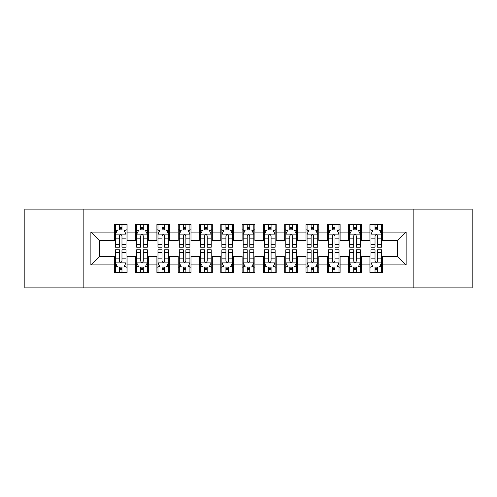 <?xml version="1.0" encoding="UTF-8"?>
<svg xmlns="http://www.w3.org/2000/svg" width="497" height="497" viewBox="0 0 497 497"><rect width="100%" height="100%" fill="white"/><g stroke="black" fill="none" stroke-linecap="round" stroke-linejoin="round"><path stroke-width="0.75" d="M413.15 287.906L472.15 287.906L472.15 209.094L413.15 209.094L413.15 287.906L83.85 287.906L83.85 209.094L24.85 209.094L24.85 287.906L83.85 287.906M413.15 209.094L83.85 209.094M90.883 264.901L90.883 232.099L114.31 232.099L114.31 240.616L99.4 240.616L99.4 256.384L90.883 264.901L114.31 264.901L114.31 272.462L127.089 272.462L127.089 264.901L135.613 264.901L135.613 272.462L148.392 272.462L148.392 264.901L156.909 264.901L156.909 272.462L169.688 272.462L169.688 264.901L178.212 264.901L178.212 272.462L190.991 272.462L190.991 264.901L199.508 264.901L199.508 272.462L212.287 272.462L212.287 264.901L220.811 264.901L220.811 272.462L233.59 272.462L233.59 264.901L242.107 264.901L242.107 272.462L254.893 272.462L254.893 264.901L263.41 264.901L263.41 272.462L276.189 272.462L276.189 264.901L284.713 264.901L284.713 272.462L297.492 272.462L297.492 264.901L306.009 264.901L306.009 272.462L318.788 272.462L318.788 264.901L327.312 264.901L327.312 272.462L340.091 272.462L340.091 264.901L348.608 264.901L348.608 272.462L361.387 272.462L361.387 264.901L369.911 264.901L369.911 272.462L382.69 272.462L382.69 256.384L397.6 256.384L397.6 240.616L382.69 240.616L382.69 232.099L406.117 232.099L406.117 264.901L382.69 264.901M382.69 232.099L382.69 224.538L369.911 224.538L369.911 232.099L361.387 232.099L361.387 224.538L348.608 224.538L348.608 232.099L340.091 232.099L340.091 224.538L327.312 224.538L327.312 232.099L318.788 232.099L318.788 224.538L306.009 224.538L306.009 232.099L297.492 232.099L297.492 224.538L284.713 224.538L284.713 232.099L276.189 232.099L276.189 224.538L263.41 224.538L263.41 232.099L254.893 232.099L254.893 224.538L242.107 224.538L242.107 232.099L233.59 232.099L233.59 224.538L220.811 224.538L220.811 232.099L212.287 232.099L212.287 224.538L199.508 224.538L199.508 232.099L190.991 232.099L190.991 224.538L178.212 224.538L178.212 232.099L169.688 232.099L169.688 224.538L156.909 224.538L156.909 232.099L148.392 232.099L148.392 224.538L135.613 224.538L135.613 232.099L127.089 232.099L127.089 224.538L114.31 224.538L114.31 232.099M361.387 264.901L361.387 256.384L369.911 256.384L369.911 264.901M406.117 232.099L397.6 240.616M340.091 264.901L340.091 256.384L348.608 256.384L348.608 264.901M369.911 232.099L369.911 240.616L361.387 240.616L361.387 232.099M318.788 264.901L318.788 256.384L327.312 256.384L327.312 264.901M348.608 232.099L348.608 240.616L340.091 240.616L340.091 232.099M297.492 264.901L297.492 256.384L306.009 256.384L306.009 264.901M327.312 232.099L327.312 240.616L318.788 240.616L318.788 232.099M276.189 264.901L276.189 256.384L284.713 256.384L284.713 264.901M306.009 232.099L306.009 240.616L297.492 240.616L297.492 232.099M254.893 264.901L254.893 256.384L263.41 256.384L263.41 264.901M284.713 232.099L284.713 240.616L276.189 240.616L276.189 232.099M233.59 264.901L233.59 256.384L242.107 256.384L242.107 264.901M263.41 232.099L263.41 240.616L254.893 240.616L254.893 232.099M212.287 264.901L212.287 256.384L220.811 256.384L220.811 264.901M242.107 232.099L242.107 240.616L233.59 240.616L233.59 232.099M190.991 264.901L190.991 256.384L199.508 256.384L199.508 264.901M220.811 232.099L220.811 240.616L212.287 240.616L212.287 232.099M169.688 264.901L169.688 256.384L178.212 256.384L178.212 264.901M199.508 232.099L199.508 240.616L190.991 240.616L190.991 232.099M148.392 264.901L148.392 256.384L156.909 256.384L156.909 264.901M178.212 232.099L178.212 240.616L169.688 240.616L169.688 232.099M127.089 264.901L127.089 256.384L135.613 256.384L135.613 264.901M156.909 232.099L156.909 240.616L148.392 240.616L148.392 232.099M99.4 256.384L114.31 256.384L114.31 264.901M135.613 232.099L135.613 240.616L127.089 240.616L127.089 232.099M369.911 229.862L370.973 229.862M381.628 229.862L382.69 229.862M348.608 229.862L349.677 229.862M360.325 229.862L361.387 229.862M327.312 229.862L328.374 229.862M339.022 229.862L340.091 229.862M306.009 229.862L307.078 229.862M317.726 229.862L318.788 229.862M284.713 229.862L285.775 229.862M296.423 229.862L297.492 229.862M263.41 229.862L264.472 229.862M275.127 229.862L276.189 229.862M242.107 229.862L243.176 229.862M253.824 229.862L254.893 229.862M220.811 229.862L221.873 229.862M232.528 229.862L233.59 229.862M199.508 229.862L200.577 229.862M211.225 229.862L212.287 229.862M178.212 229.862L179.274 229.862M189.922 229.862L190.991 229.862M156.909 229.862L157.978 229.862M168.626 229.862L169.688 229.862M135.613 229.862L136.675 229.862M147.323 229.862L148.392 229.862M114.31 229.862L115.372 229.862M126.027 229.862L127.089 229.862M114.31 267.137L115.372 267.137M126.027 267.137L127.089 267.137M135.613 267.137L136.675 267.137M147.323 267.137L148.392 267.137M156.909 267.137L157.978 267.137M168.626 267.137L169.688 267.137M178.212 267.137L179.274 267.137M189.922 267.137L190.991 267.137M199.508 267.137L200.577 267.137M211.225 267.137L212.287 267.137M220.811 267.137L221.873 267.137M232.528 267.137L233.59 267.137M242.107 267.137L243.176 267.137M253.824 267.137L254.893 267.137M263.41 267.137L264.472 267.137M275.127 267.137L276.189 267.137M284.713 267.137L285.775 267.137M296.423 267.137L297.492 267.137M306.009 267.137L307.078 267.137M317.726 267.137L318.788 267.137M327.312 267.137L328.374 267.137M339.022 267.137L340.091 267.137M348.608 267.137L349.677 267.137M360.325 267.137L361.387 267.137M369.911 267.137L370.973 267.137M381.628 267.137L382.69 267.137M90.883 232.099L99.4 240.616M397.6 256.384L406.117 264.901M121.976 227.309L119.423 227.309M126.027 244.549L121.976 244.549L121.976 247.22L126.027 247.22L126.027 234.23L123.896 229.968L117.503 229.968L115.372 234.23L115.372 247.22L119.423 247.22L119.423 244.549L115.372 244.549M115.372 234.23L115.372 224.538M126.027 234.23L126.027 224.538M119.423 229.968L119.423 224.538M121.976 224.538L121.976 229.968M121.976 244.549L121.976 235.827C121.125 234.186 120.274 234.186 119.423 235.827L119.423 244.549M121.976 229.862L119.423 229.862M119.423 269.691L121.976 269.691M115.372 252.451L119.423 252.451L119.423 249.78L115.372 249.78L115.372 262.77L117.503 267.032L123.896 267.032L126.027 262.77L126.027 249.78L121.976 249.78L121.976 252.451L126.027 252.451M126.027 262.77L126.027 272.462M115.372 262.77L115.372 272.462M121.976 267.032L121.976 272.462M119.423 272.462L119.423 267.032M119.423 252.451L119.423 261.173C120.274 262.814 121.125 262.814 121.976 261.173L121.976 252.451M119.423 267.137L121.976 267.137M143.279 227.309L140.719 227.309M147.323 244.549L143.279 244.549L143.279 247.22L147.323 247.22L147.323 234.23L145.192 229.968L138.806 229.968L136.675 234.23L136.675 247.22L140.719 247.22L140.719 244.549L136.675 244.549M136.675 234.23L136.675 224.538M147.323 234.23L147.323 224.538M140.719 229.968L140.719 224.538M143.279 224.538L143.279 229.968M143.279 244.549L143.279 235.827C142.428 234.186 141.577 234.186 140.719 235.827L140.719 244.549M143.279 229.862L140.719 229.862M164.575 227.309L162.022 227.309M168.626 244.549L164.575 244.549L164.575 247.22L168.626 247.22L168.626 234.23L166.495 229.968L160.102 229.968L157.978 234.23L157.978 247.22L162.022 247.22L162.022 244.549L157.978 244.549M157.978 234.23L157.978 224.538M168.626 234.23L168.626 224.538M162.022 229.968L162.022 224.538M164.575 224.538L164.575 229.968M164.575 244.549L164.575 235.827C163.724 234.186 162.873 234.186 162.022 235.827L162.022 244.549M164.575 229.862L162.022 229.862M140.719 269.691L143.279 269.691M136.675 252.451L140.719 252.451L140.719 249.78L136.675 249.78L136.675 262.77L138.806 267.032L145.192 267.032L147.323 262.77L147.323 249.78L143.279 249.78L143.279 252.451L147.323 252.451M147.323 262.77L147.323 272.462M136.675 262.77L136.675 272.462M143.279 267.032L143.279 272.462M140.719 272.462L140.719 267.032M140.719 252.451L140.719 261.173C141.57 262.814 142.428 262.814 143.279 261.173L143.279 252.451M140.719 267.137L143.279 267.137M162.022 269.691L164.575 269.691M157.978 252.451L162.022 252.451L162.022 249.78L157.978 249.78L157.978 262.77L160.102 267.032L166.495 267.032L168.626 262.77L168.626 249.78L164.575 249.78L164.575 252.451L168.626 252.451M168.626 262.77L168.626 272.462M157.978 262.77L157.978 272.462M164.575 267.032L164.575 272.462M162.022 272.462L162.022 267.032M162.022 252.451L162.022 261.173C162.873 262.814 163.724 262.814 164.575 261.173L164.575 252.451M162.022 267.137L164.575 267.137M185.878 227.309L183.325 227.309M189.922 244.549L185.878 244.549L185.878 247.22L189.922 247.22L189.922 234.23L187.798 229.968L181.405 229.968L179.274 234.23L179.274 247.22L183.325 247.22L183.325 244.549L179.274 244.549M179.274 234.23L179.274 224.538M189.922 234.23L189.922 224.538M183.325 229.968L183.325 224.538M185.878 224.538L185.878 229.968M185.878 244.549L185.878 235.827C185.027 234.186 184.176 234.186 183.325 235.827L183.325 244.549M185.878 229.862L183.325 229.862M207.181 227.309L204.621 227.309M211.225 244.549L207.181 244.549L207.181 247.22L211.225 247.22L211.225 234.23L209.094 229.968L202.708 229.968L200.577 234.23L200.577 247.22L204.621 247.22L204.621 244.549L200.577 244.549M200.577 234.23L200.577 224.538M211.225 234.23L211.225 224.538M204.621 229.968L204.621 224.538M207.181 224.538L207.181 229.968M207.181 244.549L207.181 235.827C206.33 234.186 205.472 234.186 204.621 235.827L204.621 244.549M207.181 229.862L204.621 229.862M183.325 269.691L185.878 269.691M179.274 252.451L183.325 252.451L183.325 249.78L179.274 249.78L179.274 262.77L181.405 267.032L187.798 267.032L189.922 262.77L189.922 249.78L185.878 249.78L185.878 252.451L189.922 252.451M189.922 262.77L189.922 272.462M179.274 262.77L179.274 272.462M185.878 267.032L185.878 272.462M183.325 272.462L183.325 267.032M183.325 252.451L183.325 261.173C184.176 262.814 185.027 262.814 185.878 261.173L185.878 252.451M183.325 267.137L185.878 267.137M204.621 269.691L207.181 269.691M200.577 252.451L204.621 252.451L204.621 249.78L200.577 249.78L200.577 262.77L202.708 267.032L209.094 267.032L211.225 262.77L211.225 249.78L207.181 249.78L207.181 252.451L211.225 252.451M211.225 262.77L211.225 272.462M200.577 262.77L200.577 272.462M207.181 267.032L207.181 272.462M204.621 272.462L204.621 267.032M204.621 252.451L204.621 261.173C205.472 262.814 206.323 262.814 207.181 261.173L207.181 252.451M204.621 267.137L207.181 267.137M228.477 227.309L225.924 227.309M232.528 244.549L228.477 244.549L228.477 247.22L232.528 247.22L232.528 234.23L230.397 229.968L224.004 229.968L221.873 234.23L221.873 247.22L225.924 247.22L225.924 244.549L221.873 244.549M221.873 234.23L221.873 224.538M232.528 234.23L232.528 224.538M225.924 229.968L225.924 224.538M228.477 224.538L228.477 229.968M228.477 244.549L228.477 235.827C227.626 234.186 226.775 234.186 225.924 235.827L225.924 244.549M228.477 229.862L225.924 229.862M225.924 269.691L228.477 269.691M221.873 252.451L225.924 252.451L225.924 249.78L221.873 249.78L221.873 262.77L224.004 267.032L230.397 267.032L232.528 262.77L232.528 249.78L228.477 249.78L228.477 252.451L232.528 252.451M232.528 262.77L232.528 272.462M221.873 262.77L221.873 272.462M228.477 267.032L228.477 272.462M225.924 272.462L225.924 267.032M225.924 252.451L225.924 261.173C226.775 262.814 227.626 262.814 228.477 261.173L228.477 252.451M225.924 267.137L228.477 267.137M249.78 227.309L247.22 227.309M253.824 244.549L249.78 244.549L249.78 247.22L253.824 247.22L253.824 234.23L251.693 229.968L245.307 229.968L243.176 234.23L243.176 247.22L247.22 247.22L247.22 244.549L243.176 244.549M243.176 234.23L243.176 224.538M253.824 234.23L253.824 224.538M247.22 229.968L247.22 224.538M249.78 224.538L249.78 229.968M249.78 244.549L249.78 235.827C248.929 234.186 248.078 234.186 247.22 235.827L247.22 244.549M249.78 229.862L247.22 229.862M247.22 269.691L249.78 269.691M243.176 252.451L247.22 252.451L247.22 249.78L243.176 249.78L243.176 262.77L245.307 267.032L251.693 267.032L253.824 262.77L253.824 249.78L249.78 249.78L249.78 252.451L253.824 252.451M253.824 262.77L253.824 272.462M243.176 262.77L243.176 272.462M249.78 267.032L249.78 272.462M247.22 272.462L247.22 267.032M247.22 252.451L247.22 261.173C248.071 262.814 248.922 262.814 249.78 261.173L249.78 252.451M247.22 267.137L249.78 267.137M271.076 227.309L268.523 227.309M275.127 244.549L271.076 244.549L271.076 247.22L275.127 247.22L275.127 234.23L272.996 229.968L266.603 229.968L264.472 234.23L264.472 247.22L268.523 247.22L268.523 244.549L264.472 244.549M264.472 234.23L264.472 224.538M275.127 234.23L275.127 224.538M268.523 229.968L268.523 224.538M271.076 224.538L271.076 229.968M271.076 244.549L271.076 235.827C270.225 234.186 269.374 234.186 268.523 235.827L268.523 244.549M271.076 229.862L268.523 229.862M268.523 269.691L271.076 269.691M264.472 252.451L268.523 252.451L268.523 249.78L264.472 249.78L264.472 262.77L266.603 267.032L272.996 267.032L275.127 262.77L275.127 249.78L271.076 249.78L271.076 252.451L275.127 252.451M275.127 262.77L275.127 272.462M264.472 262.77L264.472 272.462M271.076 267.032L271.076 272.462M268.523 272.462L268.523 267.032M268.523 252.451L268.523 261.173C269.374 262.814 270.225 262.814 271.076 261.173L271.076 252.451M268.523 267.137L271.076 267.137M292.379 227.309L289.819 227.309M296.423 244.549L292.379 244.549L292.379 247.22L296.423 247.22L296.423 234.23L294.292 229.968L287.906 229.968L285.775 234.23L285.775 247.22L289.819 247.22L289.819 244.549L285.775 244.549M285.775 234.23L285.775 224.538M296.423 234.23L296.423 224.538M289.819 229.968L289.819 224.538M292.379 224.538L292.379 229.968M292.379 244.549L292.379 235.827C291.528 234.186 290.677 234.186 289.819 235.827L289.819 244.549M292.379 229.862L289.819 229.862M289.819 269.691L292.379 269.691M285.775 252.451L289.819 252.451L289.819 249.78L285.775 249.78L285.775 262.77L287.906 267.032L294.292 267.032L296.423 262.77L296.423 249.78L292.379 249.78L292.379 252.451L296.423 252.451M296.423 262.77L296.423 272.462M285.775 262.77L285.775 272.462M292.379 267.032L292.379 272.462M289.819 272.462L289.819 267.032M289.819 252.451L289.819 261.173C290.67 262.814 291.528 262.814 292.379 261.173L292.379 252.451M289.819 267.137L292.379 267.137M313.675 227.309L311.122 227.309M317.726 244.549L313.675 244.549L313.675 247.22L317.726 247.22L317.726 234.23L315.595 229.968L309.202 229.968L307.078 234.23L307.078 247.22L311.122 247.22L311.122 244.549L307.078 244.549M307.078 234.23L307.078 224.538M317.726 234.23L317.726 224.538M311.122 229.968L311.122 224.538M313.675 224.538L313.675 229.968M313.675 244.549L313.675 235.827C312.824 234.186 311.973 234.186 311.122 235.827L311.122 244.549M313.675 229.862L311.122 229.862M311.122 269.691L313.675 269.691M307.078 252.451L311.122 252.451L311.122 249.78L307.078 249.78L307.078 262.77L309.202 267.032L315.595 267.032L317.726 262.77L317.726 249.78L313.675 249.78L313.675 252.451L317.726 252.451M317.726 262.77L317.726 272.462M307.078 262.77L307.078 272.462M313.675 267.032L313.675 272.462M311.122 272.462L311.122 267.032M311.122 252.451L311.122 261.173C311.973 262.814 312.824 262.814 313.675 261.173L313.675 252.451M311.122 267.137L313.675 267.137M334.978 227.309L332.425 227.309M339.022 244.549L334.978 244.549L334.978 247.22L339.022 247.22L339.022 234.23L336.898 229.968L330.505 229.968L328.374 234.23L328.374 247.22L332.425 247.22L332.425 244.549L328.374 244.549M328.374 234.23L328.374 224.538M339.022 234.23L339.022 224.538M332.425 229.968L332.425 224.538M334.978 224.538L334.978 229.968M334.978 244.549L334.978 235.827C334.127 234.186 333.276 234.186 332.425 235.827L332.425 244.549M334.978 229.862L332.425 229.862M332.425 269.691L334.978 269.691M328.374 252.451L332.425 252.451L332.425 249.78L328.374 249.78L328.374 262.77L330.505 267.032L336.898 267.032L339.022 262.77L339.022 249.78L334.978 249.78L334.978 252.451L339.022 252.451M339.022 262.77L339.022 272.462M328.374 262.77L328.374 272.462M334.978 267.032L334.978 272.462M332.425 272.462L332.425 267.032M332.425 252.451L332.425 261.173C333.276 262.814 334.127 262.814 334.978 261.173L334.978 252.451M332.425 267.137L334.978 267.137M356.281 227.309L353.721 227.309M360.325 244.549L356.281 244.549L356.281 247.22L360.325 247.22L360.325 234.23L358.194 229.968L351.808 229.968L349.677 234.23L349.677 247.22L353.721 247.22L353.721 244.549L349.677 244.549M349.677 234.23L349.677 224.538M360.325 234.23L360.325 224.538M353.721 229.968L353.721 224.538M356.281 224.538L356.281 229.968M356.281 244.549L356.281 235.827C355.43 234.186 354.572 234.186 353.721 235.827L353.721 244.549M356.281 229.862L353.721 229.862M353.721 269.691L356.281 269.691M349.677 252.451L353.721 252.451L353.721 249.78L349.677 249.78L349.677 262.77L351.808 267.032L358.194 267.032L360.325 262.77L360.325 249.78L356.281 249.78L356.281 252.451L360.325 252.451M360.325 262.77L360.325 272.462M349.677 262.77L349.677 272.462M356.281 267.032L356.281 272.462M353.721 272.462L353.721 267.032M353.721 252.451L353.721 261.173C354.572 262.814 355.423 262.814 356.281 261.173L356.281 252.451M353.721 267.137L356.281 267.137M377.577 227.309L375.024 227.309M381.628 244.549L377.577 244.549L377.577 247.22L381.628 247.22L381.628 234.23L379.497 229.968L373.104 229.968L370.973 234.23L370.973 247.22L375.024 247.22L375.024 244.549L370.973 244.549M370.973 234.23L370.973 224.538M381.628 234.23L381.628 224.538M375.024 229.968L375.024 224.538M377.577 224.538L377.577 229.968M377.577 244.549L377.577 235.827C376.726 234.186 375.875 234.186 375.024 235.827L375.024 244.549M377.577 229.862L375.024 229.862M375.024 269.691L377.577 269.691M370.973 252.451L375.024 252.451L375.024 249.78L370.973 249.78L370.973 262.77L373.104 267.032L379.497 267.032L381.628 262.77L381.628 249.78L377.577 249.78L377.577 252.451L381.628 252.451M381.628 262.77L381.628 272.462M370.973 262.77L370.973 272.462M377.577 267.032L377.577 272.462M375.024 272.462L375.024 267.032M375.024 252.451L375.024 261.173C375.875 262.814 376.726 262.814 377.577 261.173L377.577 252.451M375.024 267.137L377.577 267.137M125.971 234.124L115.428 234.124M115.372 230.223L117.379 230.223M124.02 230.223L126.027 230.223M119.423 238.84L115.372 238.84M126.027 238.84L121.976 238.84M121.976 228.663L119.423 228.663M115.428 262.876L125.971 262.876M126.027 266.777L124.02 266.777M117.379 266.777L115.372 266.777M121.976 258.16L126.027 258.16M115.372 258.16L119.423 258.16M119.423 268.337L121.976 268.337M147.274 234.124L136.731 234.124M136.675 230.223L138.675 230.223M145.323 230.223L147.323 230.223M140.719 238.84L136.675 238.84M147.323 238.84L143.279 238.84M143.279 228.663L140.719 228.663M168.57 234.124L158.027 234.124M157.978 230.223L159.978 230.223M166.625 230.223L168.626 230.223M162.022 238.84L157.978 238.84M168.626 238.84L164.575 238.84M164.575 228.663L162.022 228.663M136.731 262.876L147.274 262.876M147.323 266.777L145.323 266.777M138.675 266.777L136.675 266.777M143.279 258.16L147.323 258.16M136.675 258.16L140.719 258.16M140.719 268.337L143.279 268.337M158.027 262.876L168.57 262.876M168.626 266.777L166.625 266.777M159.978 266.777L157.978 266.777M164.575 258.16L168.626 258.16M157.978 258.16L162.022 258.16M162.022 268.337L164.575 268.337M189.873 234.124L179.33 234.124M179.274 230.223L181.275 230.223M187.922 230.223L189.922 230.223M183.325 238.84L179.274 238.84M189.922 238.84L185.878 238.84M185.878 228.663L183.325 228.663M211.169 234.124L200.626 234.124M200.577 230.223L202.577 230.223M209.225 230.223L211.225 230.223M204.621 238.84L200.577 238.84M211.225 238.84L207.181 238.84M207.181 228.663L204.621 228.663M179.33 262.876L189.873 262.876M189.922 266.777L187.922 266.777M181.275 266.777L179.274 266.777M185.878 258.16L189.922 258.16M179.274 258.16L183.325 258.16M183.325 268.337L185.878 268.337M200.626 262.876L211.169 262.876M211.225 266.777L209.225 266.777M202.577 266.777L200.577 266.777M207.181 258.16L211.225 258.16M200.577 258.16L204.621 258.16M204.621 268.337L207.181 268.337M232.472 234.124L221.929 234.124M221.873 230.223L223.88 230.223M230.521 230.223L232.528 230.223M225.924 238.84L221.873 238.84M232.528 238.84L228.477 238.84M228.477 228.663L225.924 228.663M221.929 262.876L232.472 262.876M232.528 266.777L230.521 266.777M223.88 266.777L221.873 266.777M228.477 258.16L232.528 258.16M221.873 258.16L225.924 258.16M225.924 268.337L228.477 268.337M253.774 234.124L243.226 234.124M243.176 230.223L245.176 230.223M251.824 230.223L253.824 230.223M247.22 238.84L243.176 238.84M253.824 238.84L249.78 238.84M249.78 228.663L247.22 228.663M243.226 262.876L253.774 262.876M253.824 266.777L251.824 266.777M245.176 266.777L243.176 266.777M249.78 258.16L253.824 258.16M243.176 258.16L247.22 258.16M247.22 268.337L249.78 268.337M275.071 234.124L264.528 234.124M264.472 230.223L266.479 230.223M273.12 230.223L275.127 230.223M268.523 238.84L264.472 238.84M275.127 238.84L271.076 238.84M271.076 228.663L268.523 228.663M264.528 262.876L275.071 262.876M275.127 266.777L273.12 266.777M266.479 266.777L264.472 266.777M271.076 258.16L275.127 258.16M264.472 258.16L268.523 258.16M268.523 268.337L271.076 268.337M296.374 234.124L285.831 234.124M285.775 230.223L287.775 230.223M294.423 230.223L296.423 230.223M289.819 238.84L285.775 238.84M296.423 238.84L292.379 238.84M292.379 228.663L289.819 228.663M285.831 262.876L296.374 262.876M296.423 266.777L294.423 266.777M287.775 266.777L285.775 266.777M292.379 258.16L296.423 258.16M285.775 258.16L289.819 258.16M289.819 268.337L292.379 268.337M317.67 234.124L307.127 234.124M307.078 230.223L309.078 230.223M315.725 230.223L317.726 230.223M311.122 238.84L307.078 238.84M317.726 238.84L313.675 238.84M313.675 228.663L311.122 228.663M307.127 262.876L317.67 262.876M317.726 266.777L315.725 266.777M309.078 266.777L307.078 266.777M313.675 258.16L317.726 258.16M307.078 258.16L311.122 258.16M311.122 268.337L313.675 268.337M338.973 234.124L328.43 234.124M328.374 230.223L330.375 230.223M337.022 230.223L339.022 230.223M332.425 238.84L328.374 238.84M339.022 238.84L334.978 238.84M334.978 228.663L332.425 228.663M328.43 262.876L338.973 262.876M339.022 266.777L337.022 266.777M330.375 266.777L328.374 266.777M334.978 258.16L339.022 258.16M328.374 258.16L332.425 258.16M332.425 268.337L334.978 268.337M360.269 234.124L349.726 234.124M349.677 230.223L351.677 230.223M358.325 230.223L360.325 230.223M353.721 238.84L349.677 238.84M360.325 238.84L356.281 238.84M356.281 228.663L353.721 228.663M349.726 262.876L360.269 262.876M360.325 266.777L358.325 266.777M351.677 266.777L349.677 266.777M356.281 258.16L360.325 258.16M349.677 258.16L353.721 258.16M353.721 268.337L356.281 268.337M381.572 234.124L371.029 234.124M370.973 230.223L372.98 230.223M379.621 230.223L381.628 230.223M375.024 238.84L370.973 238.84M381.628 238.84L377.577 238.84M377.577 228.663L375.024 228.663M371.029 262.876L381.572 262.876M381.628 266.777L379.621 266.777M372.98 266.777L370.973 266.777M377.577 258.16L381.628 258.16M370.973 258.16L375.024 258.16M375.024 268.337L377.577 268.337"/></g></svg>
